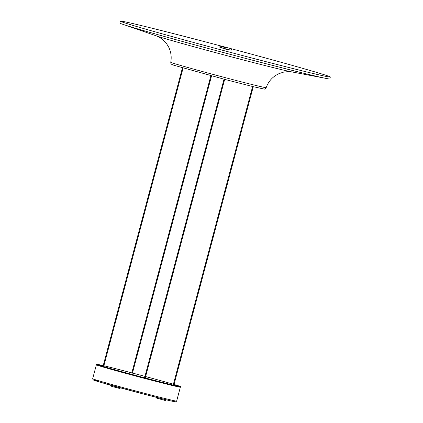 <?xml version="1.0" encoding="UTF-8"?>
<svg xmlns="http://www.w3.org/2000/svg" width="423" height="423" viewBox="0 0 423 423"><rect width="100%" height="100%" fill="white"/><g stroke="black" fill="none" stroke-linecap="round" stroke-linejoin="round"><path stroke-width="0.63" d="M227.838 49.734L222.873 48.412M244.193 55.989A108.632 1.861 -165.1 0 1 120.375 21.15A108.632 1.861 -165.1 0 1 206.509 42.173A108.632 1.861 -165.1 0 1 330.331 77.012A108.632 1.861 -165.1 0 1 244.193 55.989M330.331 77.012L329.824 78.921A108.632 1.861 -165.1 0 1 243.685 57.898A108.632 1.861 -165.1 0 1 119.868 23.059L120.375 21.15M226.67 47.899L224.777 47.397L226.67 47.899M226.76 48.026L220.008 46.128L226.76 48.026M231.46 49.174L231.18 50.226L226.479 49.079L219.727 47.175L220.008 46.128M221.805 47.81L229.06 49.74M146.273 378.839A42.86 0.735 -165.1 0 1 145.803 378.717A42.86 0.735 -165.1 0 1 145.438 378.622M145.253 377.839L146.527 378.305A43.453 0.746 14.9 0 0 180.51 386.59L180.357 387.167A43.453 0.746 -165.1 0 1 145.903 378.754A43.453 0.746 -165.1 0 1 96.375 364.822L92.669 378.749L93.129 379.88L99.717 382.054L141.954 393.628A42.464 0.73 -165.1 0 1 102.149 382.762A42.464 0.73 -165.1 0 1 96.989 380.615M144.603 377.649L145.586 378.062L145.433 378.633A43.453 0.746 -165.1 0 1 97.147 365.176L97.301 364.6A43.453 0.746 14.9 0 0 145.586 378.062M132.441 373.144L130.517 372.531A43.453 0.746 14.9 0 0 103.868 365.768M180.51 386.59A43.453 0.746 14.9 0 0 179.912 386.299L173.314 384.549M103.735 366.276L97.301 364.6M173.959 384.719L179.743 386.236A43.453 0.746 14.9 0 0 174.033 384.454M173.388 384.264A43.453 0.746 14.9 0 0 145.602 376.544M144.952 376.37A43.453 0.746 14.9 0 0 132.468 373.049M131.817 372.875A43.453 0.746 14.9 0 0 131.453 372.779L131.807 372.912M103.217 365.609A43.453 0.746 14.9 0 0 96.529 364.245A43.453 0.746 14.9 0 0 97.126 364.541L103.085 366.101M97.126 364.541L97.153 365.16M96.978 365.112A43.453 0.746 -165.1 0 1 96.375 364.822L96.529 364.245M92.669 378.749A43.453 0.746 -165.1 0 0 142.197 392.687A43.453 0.746 -165.1 0 0 142.382 392.734A43.453 0.746 -165.1 0 0 176.65 401.094L180.357 387.167A43.453 0.746 -165.1 0 1 146.374 378.881L145.459 378.543M146.527 378.305L146.374 378.881M324.446 78.096L291.087 71.767A71.26 1.221 -165.1 0 1 236.494 58.194A71.26 1.221 -165.1 0 1 157.033 36.098L124.944 25.01M227.029 78.112A49.38 0.846 14.9 0 0 266.178 87.672C265.39 88.862 264.666 89.316 264.01 89.031L253.562 86.747L226.22 79.773L173.663 65.179C170.03 63.635 171.193 64.233 170.744 62.276A49.38 0.846 14.9 0 0 227.029 78.112M158.228 397.826L165.816 399.777C165.795 400.438 165.213 400.57 164.061 400.169L156.78 398.196L156.277 397.239M104.264 383.497L110.667 385.29M118.112 387.997L113.29 386.834C109.954 385.707 111.831 386.654 111.133 385.379L120.603 387.917M171.981 400.57A42.464 0.73 -165.1 0 1 141.959 393.628M157.642 398.376L164.045 400.169M291.347 71.815L287.82 71.624L283.532 72.148L279.053 73.607L275.928 75.273C271.27 78.287 268.018 82.422 266.178 87.672M156.785 36.013L159.942 37.599L163.4 40.185L166.562 43.675L168.449 46.678C170.992 51.606 171.759 56.809 170.744 62.276M224.026 79.196L144.597 377.697M224.671 79.365L145.232 377.929M210.892 75.696L131.786 373.001M211.542 75.87L132.431 373.186M182.45 67.833L103.08 366.122M183.096 68.018L103.73 366.292M252.61 86.514L173.308 384.565M253.266 86.673L173.959 384.734M111.127 385.401L103.006 383.011M176.65 401.094L175.899 401.818C174.815 401.623 178.242 402.622 168.893 400.459L141.954 393.628M113.279 386.828L119.593 388.467L120.677 387.917"/></g></svg>
